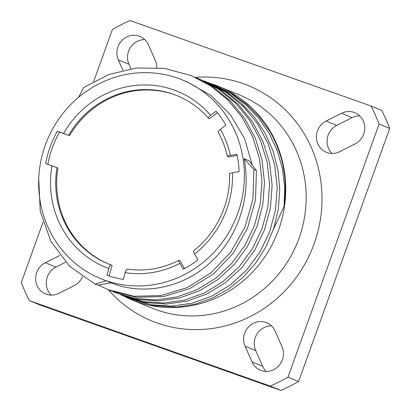 <?xml version="1.0" encoding="UTF-8"?>
<svg xmlns="http://www.w3.org/2000/svg" width="411" height="411" viewBox="0 0 411 411"><rect width="100%" height="100%" fill="white"/><g stroke="black" fill="none" stroke-linecap="round" stroke-linejoin="round"><path stroke-width="0.62" d="M182.237 79.898A107.415 102.098 112.3 0 0 177.906 78.244A107.415 102.098 -67.7 0 0 46.145 142.869A107.415 102.098 -67.7 0 0 100.818 278.699A107.415 102.098 -67.7 0 0 105.144 280.353A107.415 102.098 112.3 0 0 236.906 215.729A107.415 102.098 112.3 0 0 182.237 79.898L187.257 81.953L210.935 95.486L230.422 114.72L244.488 138.409L252.272 165.017M218.323 132.332C217.789 131.89 218.482 130.883 220.399 129.321L225.845 125.129A101.969 96.919 -67.7 0 0 216.037 111.129L210.591 115.321C208.675 116.888 207.981 117.895 208.516 118.337L209.502 118.738L217.337 112.706M208.516 118.337L208.382 118.245C199.689 108.227 189.286 100.71 177.162 95.706A90.862 86.367 -67.7 0 0 68.622 135.245L57.309 131.166A101.969 96.919 -67.7 0 0 45.657 163.532L57.951 168.017A90.862 86.367 112.3 0 0 108.781 264.073M56.965 167.611A90.862 86.367 -67.7 0 0 108.288 263.877L111.104 264.967C110.312 264.905 109.552 266.087 108.817 268.522L107.014 275.236A101.969 96.919 -67.7 0 0 123.351 279.398L125.16 272.678C125.894 270.248 126.655 269.066 127.446 269.128L127.353 269.102C145.165 271.609 162.335 268.696 178.857 260.363L180.064 260.78L184.544 268.563M179.083 260.379C178.472 260.286 178.749 261.293 179.905 263.4L183.27 269.241A101.969 96.919 -67.7 0 0 197.927 259.829L194.562 253.988C193.406 251.881 193.129 250.869 193.74 250.967M229.713 173.915C229.22 173.581 230.145 173.19 232.498 172.748L239.11 171.628A101.969 96.919 -67.7 0 0 236.957 154.264L230.34 155.384C227.992 155.82 227.062 156.211 227.56 156.55L228.542 156.951L237.204 155.481M106.192 280.785L111.16 282.819L97.499 285.111L94.982 284.083L106.192 280.785L100.818 278.699M94.982 284.083L69.716 266.395L50.897 241.391L40.237 211.249L38.737 178.58M196.33 77.736L198.903 78.753L218.477 89.156L235.657 103.253L249.806 120.515L260.404 140.285L267.083 161.816L269.601 184.298L267.895 206.872L262.059 228.68L252.344 248.902L239.151 266.765L223.009 281.602L204.575 292.843L184.575 300.076L163.814 303.035L143.105 301.612L123.29 295.874L120.767 294.8M198.903 78.753L220.995 90.189L238.175 104.286L252.323 121.543L262.922 141.317L269.601 162.848L272.118 185.33L270.417 207.899L264.576 229.713L254.861 249.929L241.668 267.797L225.526 282.629L207.087 293.875L187.092 301.109L166.327 304.068L145.628 302.645L125.807 296.906L123.29 295.874M244.103 158.774L249.071 160.809L256.438 170.565L253.921 169.532L244.103 158.774C251.522 195.893 238.385 236.428 211.531 261.386C185.094 286.857 146.157 295.673 113.806 283.903L110.975 282.85M113.153 291.682L115.691 292.766L135.517 298.499L156.221 299.917L176.982 296.953L196.982 289.714L215.415 278.468L231.552 263.626L244.745 245.757L254.46 225.536L260.286 203.722L261.987 181.148L259.464 158.672L252.78 137.135L242.171 117.371L228.018 100.109L210.838 86.022L191.259 75.624L164.297 68.365L136.272 68L108.838 74.535L83.613 87.538L78.619 97.268M273.377 229.482L284.068 206.461C287.803 179.299 283.009 154.187 269.693 131.114L259.202 116.786L246.667 104.302L232.369 93.965L214.64 85.2M211.557 83.972L230.679 93.446L245.624 104.548L258.57 118.003L269.19 133.457L277.209 150.498L282.434 168.674L284.736 187.493L284.068 206.461M191.259 75.624L213.355 87.05L230.535 101.142L244.689 118.404L255.298 138.168L261.982 159.704L264.504 182.181L262.804 204.755L256.978 226.564L247.263 246.79L234.07 264.658L217.933 279.495L199.499 290.747L179.499 297.985L158.738 300.944L138.034 299.527L116.21 292.976M123.279 295.869A115.208 109.506 -67.7 0 0 131.736 299.783A115.208 109.506 -67.7 0 0 136.375 301.556A115.208 109.506 112.3 0 0 277.702 232.246A115.208 109.506 112.3 0 0 219.063 86.557A115.208 109.506 112.3 0 0 214.419 84.784A115.208 109.506 -67.7 0 0 210.211 83.392M131.386 299.193L154.074 305.717L177.208 307.012L195.153 304.114L212.513 298.016L228.763 288.887L243.425 276.978L256.058 262.624L266.277 246.235L273.777 228.275L278.314 209.25L279.747 189.707L278.016 170.2L273.151 151.279L265.275 133.483L254.599 117.32L241.406 103.248L226.071 91.663L209.004 82.888L206.486 81.861L226.065 92.259L243.245 106.346L257.399 123.608L268.008 143.372L274.687 164.903L277.214 187.385L275.514 209.959L269.683 231.773L259.973 251.994L246.78 269.863L230.643 284.7L212.204 295.951L192.209 303.19L171.444 306.154L150.745 304.736L130.919 299.002L128.381 297.918M93.713 81.399L112.403 29.484A200.599 190.673 112.3 0 1 130.107 20.55L371.087 106.059A200.599 190.673 112.3 0 1 379.081 124.107L287.972 377.164A200.599 190.673 112.3 0 1 270.268 386.099L29.284 300.59A200.599 190.673 112.3 0 1 21.295 282.542L42.985 222.294M82.467 276.819A17.205 16.353 112.3 0 1 74.252 285.594L58.871 293.351A17.205 16.353 112.3 0 1 45.575 293.963A17.205 16.353 112.3 0 1 35.618 278.797A17.205 16.353 112.3 0 1 45.318 262.732L59.898 255.375M122.925 70.291L118.332 59.919A17.205 16.353 112.3 0 1 121.599 40.807A17.205 16.353 112.3 0 1 139.868 36.425A17.205 16.353 112.3 0 1 148.371 44.763L155.312 60.448A17.205 16.353 112.3 0 1 156.771 67.579M341.5 113.297A17.205 16.353 112.3 0 1 354.801 112.686A17.205 16.353 112.3 0 1 364.757 127.852A17.205 16.353 112.3 0 1 355.058 143.917L339.676 151.68A17.205 16.353 112.3 0 1 326.375 152.286A17.205 16.353 112.3 0 1 316.424 137.12A17.205 16.353 112.3 0 1 326.118 121.055L341.5 113.297L352.129 117.649A17.205 16.353 112.3 0 1 359.697 115.876M282.038 346.73A17.205 16.353 112.3 0 1 278.771 365.841A17.205 16.353 112.3 0 1 260.502 370.224A17.205 16.353 112.3 0 1 252.005 361.88L245.064 346.201A17.205 16.353 112.3 0 1 248.331 327.089A17.205 16.353 112.3 0 1 266.6 322.702A17.205 16.353 112.3 0 1 275.098 331.045L282.038 346.73M379.081 124.107L389.705 128.458L298.597 381.516A200.599 190.673 112.3 0 1 280.893 390.45L39.913 304.941L29.284 300.59M371.087 106.059L381.716 110.41A200.599 190.673 112.3 0 1 389.705 128.458M270.268 386.099L280.893 390.45M287.972 377.164L298.597 381.516M51.303 295.124A17.205 16.353 112.3 0 1 55.942 267.083L65.626 262.197M130.929 68.724L128.962 64.27A17.205 16.353 112.3 0 1 144.77 39.61M332.103 153.447A17.205 16.353 112.3 0 1 336.748 125.406L352.129 117.649M266.23 371.39A17.205 16.353 112.3 0 1 262.629 366.237L255.688 350.552A17.205 16.353 112.3 0 1 271.496 325.892M253.921 169.532L252.96 198.847L245.038 227L230.73 252.195L211.023 272.827L187.231 287.592L160.968 295.566L133.976 296.254L108.062 289.637L98.296 284.982M203.943 80.854L206.486 81.856M127.138 297.358L124.651 296.167M256.438 170.565L255.478 199.88L247.556 228.033L233.253 253.227L213.54 273.86L189.748 288.625L163.486 296.598L136.493 297.287L110.58 290.669L108.062 289.637M68.622 135.245L69.603 135.645A90.862 86.367 112.3 0 1 177.655 95.907M111.104 264.967L112.085 265.372L109.234 275.992M69.603 135.645L59.492 132.059A101.969 96.919 -67.7 0 0 47.861 164.318M57.309 131.166L59.492 132.059M227.56 156.55L227.386 156.401C225.469 147.811 222.392 139.74 218.154 132.193M63.618 133.405A95.033 90.333 112.3 0 1 210.591 115.321M108.817 268.522A95.033 90.333 112.3 0 1 51.966 165.772M179.905 263.4A95.033 90.333 112.3 0 1 125.16 272.678M232.498 172.748A95.033 90.333 112.3 0 1 194.562 253.988M220.399 129.321A95.033 90.333 112.3 0 1 230.34 155.384M131.736 299.783L152.178 308.158A115.208 109.506 -67.7 0 0 152.877 308.44A115.208 109.506 -67.7 0 0 156.817 309.93A115.208 109.506 -67.7 0 0 299.054 238.169A115.208 109.506 112.3 0 0 240.199 95.218A115.208 109.506 112.3 0 0 239.505 94.931L219.063 86.557M108.483 289.812A127.199 120.906 -67.7 0 0 314.143 243.759A127.199 120.906 112.3 0 0 195.461 77.36M55.942 267.083L45.318 262.732M128.962 64.27L118.332 59.919M336.748 125.406L326.118 121.055M262.629 366.237L252.005 361.88M255.688 350.552L245.064 346.201M108.288 263.877A90.862 86.367 -67.7 0 0 111.073 264.956M131.453 299.218L131.9 299.398M193.489 250.962C216.618 233.058 230.597 203.111 229.538 173.75"/></g></svg>
